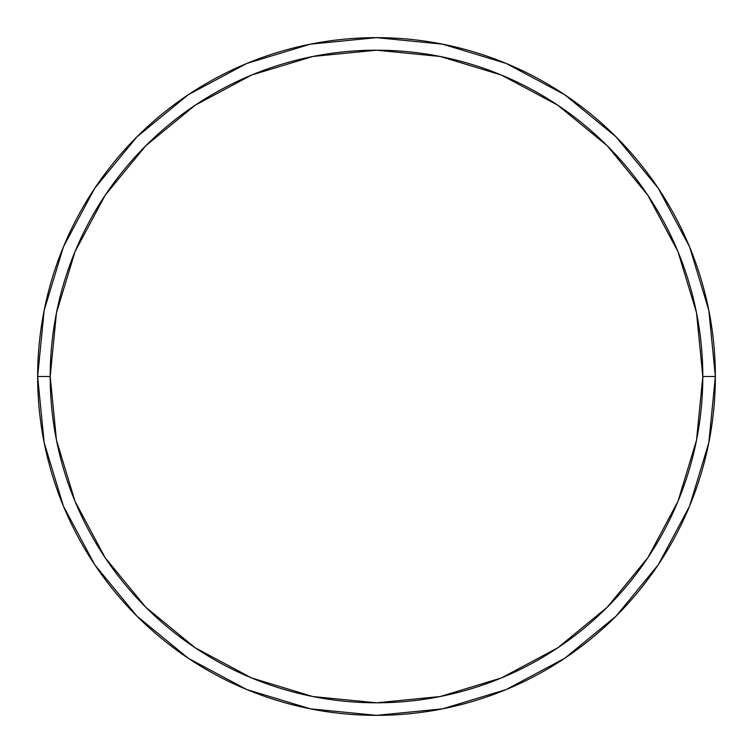 <?xml version="1.0" encoding="UTF-8"?>
<svg xmlns="http://www.w3.org/2000/svg" width="753" height="753" viewBox="0 0 753 753"><rect width="100%" height="100%" fill="white"/><g stroke="black" fill="none" stroke-linecap="round" stroke-linejoin="round"><path stroke-width="1.13" d="M37.65 376.5A338.85 338.85 0 0 0 376.5 715.35A338.85 338.85 0 0 0 715.35 376.5L702.803 376.5A326.303 326.303 0 0 1 376.5 702.803A326.303 326.303 0 0 1 50.197 376.5L56.466 440.157L75.036 501.366L105.194 557.785L145.771 607.229L195.215 647.806L251.634 677.964L312.843 696.534L376.5 702.803L440.157 696.534L501.366 677.964L557.785 647.806L607.229 607.229L647.806 557.785L677.964 501.366L696.534 440.157L702.803 376.5L696.534 312.843L677.964 251.634L647.806 195.215L607.229 145.771L557.785 105.194L501.366 75.036L440.157 56.466L376.5 50.197L312.843 56.466L251.634 75.036L195.215 105.194L145.771 145.771L105.194 195.215L75.036 251.634L56.466 312.843L50.197 376.5L37.65 376.5L50.197 376.5A326.303 326.303 0 0 1 376.5 50.197A326.303 326.303 0 0 1 702.803 376.5L715.35 376.5A338.85 338.85 0 0 0 376.5 37.65A338.85 338.85 0 0 0 37.65 376.5A338.85 338.85 0 0 1 376.5 37.65A338.85 338.85 0 0 1 715.35 376.5A338.85 338.85 0 0 1 376.5 715.35A338.85 338.85 0 0 1 37.65 376.5L44.163 310.396L63.44 246.824L94.69 188.335M94.756 188.241L136.895 136.895L188.156 94.822M188.241 94.756L246.824 63.44L310.396 44.163L376.387 37.65M376.5 37.65L442.604 44.163L506.176 63.44L564.665 94.69M564.759 94.756L616.105 136.895L658.178 188.156M658.244 188.241L689.56 246.824L708.837 310.396L715.35 376.387M715.35 376.5L708.837 442.604L689.56 506.176L658.31 564.665M658.244 564.759L616.105 616.105L564.844 658.178M564.759 658.244L506.176 689.56L442.604 708.837L376.613 715.35M376.5 715.35L310.396 708.837L246.824 689.56L188.335 658.31M188.241 658.244L136.895 616.105L94.822 564.844M94.756 564.759L63.44 506.176L44.163 442.604L37.65 376.613"/></g></svg>
